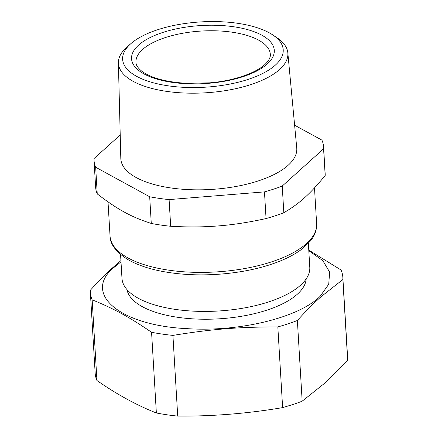 <?xml version="1.0" encoding="UTF-8"?>
<svg xmlns="http://www.w3.org/2000/svg" width="438" height="438" viewBox="0 0 438 438"><rect width="100%" height="100%" fill="white"/><g stroke="black" fill="none" stroke-linecap="round" stroke-linejoin="round"><path stroke-width="0.66" d="M120.565 254.494L121.983 278.404A94.066 38.259 -3.4 0 0 173.076 309.053A94.066 38.259 -3.4 0 0 268.932 301.82A94.066 38.259 -3.4 0 0 299.597 286.052A94.066 38.259 -3.4 0 0 309.786 267.246L308.363 243.336M126.954 289.567A89.883 36.562 -3.4 0 0 198.847 319.132A89.883 36.562 -3.4 0 0 296.444 294.998A89.883 36.562 -3.4 0 0 306.173 278.918M308.801 250.684L322.844 260.659L329.639 272.113L328.724 284.267L320.162 296.291C298.902 317.643 239.164 332.179 187.163 328.648C121.184 325.669 82.935 294.719 112.741 268.428L121.003 261.842M97.252 193.914L95.67 167.234A114.97 46.762 176.6 0 1 94.039 160.505L95.626 187.185A114.97 46.762 -3.4 0 0 97.252 193.914C117.625 209.572 131.46 217.133 151.274 223.44A114.97 46.762 -3.4 0 0 170.683 226.271L169.101 199.591L264.47 191.882L266.058 218.562A114.97 46.762 -3.4 0 0 275.223 215.803A114.97 46.762 -3.4 0 0 283.824 212.726C299.483 203.55 310.071 194.018 325.177 175.49A114.97 46.762 -3.4 0 0 325.16 173.547L323.572 146.867A114.97 46.762 176.6 0 1 323.589 148.81L325.177 175.49M266.058 218.562C248.045 222.531 231.401 225.039 216.12 226.079C202.34 227.136 187.196 227.202 170.683 226.271M308.768 250.109L341.054 269.994A126.467 51.438 176.6 0 1 342.845 277.396A126.467 51.438 176.6 0 1 342.866 279.537L321.153 296.635C313.854 303.074 305.932 311.029 297.375 320.49A126.467 51.438 176.6 0 1 287.919 323.874A126.467 51.438 176.6 0 1 277.834 326.918C238.683 326.934 211.707 329.113 172.922 335.399A126.467 51.438 176.6 0 1 151.57 332.278C129.319 317.085 114.039 308.73 92.15 299.8A126.467 51.438 176.6 0 1 90.359 292.398A126.467 51.438 176.6 0 1 90.343 290.257C98.057 281.722 105.202 274.473 111.778 268.516L120.926 260.583M94.039 160.505A114.97 46.762 176.6 0 1 94.022 158.556L120.22 134.975M169.101 199.591A114.97 46.762 176.6 0 1 149.686 196.761L151.274 223.44M95.67 167.234L149.686 196.761M294.61 125.197L321.946 140.138A114.97 46.762 176.6 0 1 323.572 146.867M283.824 212.726L282.236 186.046L323.589 148.81M282.236 186.046A114.97 46.762 176.6 0 1 273.64 189.117A114.97 46.762 176.6 0 1 264.47 191.882M297.375 320.49L302.171 401.197L326.222 381.985L347.657 360.239L342.866 279.537M342.845 277.396L347.641 358.103A126.467 51.438 176.6 0 1 347.657 360.239M277.834 326.918L282.625 407.619L292.715 404.581A126.467 51.438 176.6 0 0 302.171 401.197M92.15 299.8L96.946 380.507A126.467 51.438 176.6 0 1 95.156 373.099L90.359 292.398M151.57 332.278L156.366 412.979C136.738 405.243 116.935 394.419 96.946 380.507M172.922 335.399L177.719 416.1A126.467 51.438 176.6 0 1 156.366 412.979M177.719 416.1C212.868 416.363 247.837 413.538 282.625 407.619M118.391 62.924L120.811 158.414A88.131 35.845 -3.4 0 0 121.249 161.611A88.131 35.845 -3.4 0 0 258.502 180.845A88.131 35.845 -3.4 0 0 296.745 147.962L287.837 52.861A84.879 34.525 176.6 0 1 283.194 65.766A84.879 34.525 176.6 0 1 193.218 93.195A84.879 34.525 176.6 0 1 118.813 66.001A84.879 34.525 176.6 0 1 118.391 62.924A84.879 34.525 176.6 0 1 127.557 46.472L131.291 43.285A80.433 32.713 176.6 0 1 200.976 21.9A80.433 32.713 176.6 0 1 272.71 34.887A80.433 32.713 176.6 0 1 282.833 47.326A80.433 32.713 176.6 0 1 278.776 61.566A80.433 32.713 176.6 0 1 193.514 87.562A80.433 32.713 176.6 0 1 123.001 61.791A80.433 32.713 176.6 0 1 131.291 43.285M272.71 34.887L276.794 37.608A84.879 34.525 176.6 0 1 287.476 50.731A84.879 34.525 176.6 0 1 287.837 52.861M271.686 261.825A103.472 42.086 -3.4 0 0 316.63 223.796C316.888 231.631 313.394 237.352 310.46 240.927L302.286 248.806C294.216 254.987 283.665 260.221 270.635 264.508C244.333 273.252 209.517 276.805 179.553 273.832C157.779 271.686 140.384 266.835 127.381 259.285C115.856 251.817 110.08 244.081 110.047 236.071A103.472 42.086 -3.4 0 0 166.243 269.786A103.472 42.086 -3.4 0 0 271.686 261.825M210.054 83.182A71.493 29.078 -3.4 0 0 273.947 48.125A71.493 29.078 -3.4 0 0 195.781 25.935A71.493 29.078 -3.4 0 0 131.69 56.141A71.493 29.078 -3.4 0 0 186.369 83.707A71.493 29.078 -3.4 0 0 210.054 83.182M270.334 54.378A67.31 27.375 -3.4 0 0 196.427 31.421A67.31 27.375 -3.4 0 0 135.955 62.36C135.939 65.098 137.932 68.082 141.923 71.301C151.148 78.063 166.106 82.076 186.796 83.34L209.901 82.826C233.613 80.893 256.63 72.971 265.642 63.789C269.096 60.187 270.662 57.05 270.334 54.378M314.495 187.907L316.63 223.796M108.016 201.885L110.047 236.071"/></g></svg>
